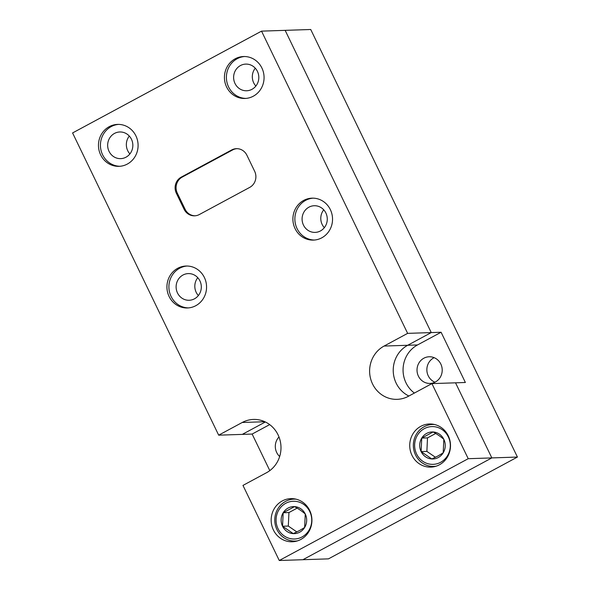 <?xml version="1.0" encoding="UTF-8"?>
<svg xmlns="http://www.w3.org/2000/svg" width="590" height="590" viewBox="0 0 590 590"><rect width="100%" height="100%" fill="white"/><g stroke="black" fill="none" stroke-linecap="round" stroke-linejoin="round"><path stroke-width="0.89" d="M278.996 436.983A13.341 12.596 -91.9 0 0 276.688 452.493A13.341 12.596 -91.9 0 0 279.66 456.513M434.129 357.665A13.341 12.596 -91.9 0 0 428.244 375.815A13.341 12.596 -91.9 0 0 434.948 382.209M440.826 364.06A13.341 12.596 88.1 0 1 430.058 383.434A13.341 12.596 88.1 0 1 418.406 376.14A13.341 12.596 88.1 0 1 429.173 356.766A13.341 12.596 88.1 0 1 440.826 364.06M441.091 332.251L465.377 382.49L455.539 382.822L491.839 457.914L468.224 458.696L279.269 560.5L302.884 559.711L491.839 457.914L302.884 559.711L328.468 558.863L517.423 457.058L310.731 29.5L285.147 30.348L431.253 332.583L285.147 30.348L261.532 31.137L407.638 333.365L431.253 332.583L407.697 345.275A28.173 26.609 -91.9 0 0 393.235 370.977A28.173 26.609 -91.9 0 0 408.877 396.023A28.173 26.609 88.1 0 1 396.156 383.153A28.173 26.609 88.1 0 1 407.697 345.275L431.253 332.583L441.091 332.251L417.536 344.944A28.173 26.609 -91.9 0 0 414.379 393.058M468.224 458.696L431.924 383.603L455.539 382.822L491.839 457.914L517.423 457.058M269.682 424.608L252.137 434.056L269.807 470.621M252.137 434.056L242.298 434.388L265.345 421.968L242.298 434.388L218.684 435.169L72.577 132.942L261.532 31.137M131.459 139.262A13.341 12.596 88.1 0 1 120.692 158.636A13.341 12.596 88.1 0 1 109.039 151.342A13.341 12.596 88.1 0 1 119.807 131.976A13.341 12.596 88.1 0 1 131.459 139.262M129.298 136.061A13.341 12.596 -91.9 0 0 127.735 150.723A13.341 12.596 -91.9 0 0 129.896 153.924M100.647 154.868A20.982 19.817 -91.9 0 0 118.981 166.336A20.982 19.817 -91.9 0 0 135.914 135.87A20.982 19.817 -91.9 0 0 117.58 124.402A20.982 19.817 -91.9 0 0 100.647 154.868M118.568 124.394A20.982 19.817 -91.9 0 0 102.616 154.809A20.982 19.817 -91.9 0 0 119.962 166.277M199.929 280.892A13.341 12.596 88.1 0 1 189.161 300.266A13.341 12.596 88.1 0 1 177.502 292.972A13.341 12.596 88.1 0 1 188.269 273.598A13.341 12.596 88.1 0 1 199.929 280.892M197.768 277.691A13.341 12.596 -91.9 0 0 196.197 292.352A13.341 12.596 -91.9 0 0 198.358 295.553M169.109 296.497A20.982 19.817 -91.9 0 0 187.443 307.965A20.982 19.817 -91.9 0 0 204.383 277.499A20.982 19.817 -91.9 0 0 186.049 266.031A20.982 19.817 -91.9 0 0 169.109 296.497M187.03 266.024A20.982 19.817 -91.9 0 0 171.078 296.431A20.982 19.817 -91.9 0 0 188.424 307.906M325.894 213.019A13.341 12.596 88.1 0 1 315.126 232.394A13.341 12.596 88.1 0 1 303.474 225.107A13.341 12.596 88.1 0 1 314.241 205.733A13.341 12.596 88.1 0 1 325.894 213.019M323.733 209.819A13.341 12.596 -91.9 0 0 322.17 224.48A13.341 12.596 -91.9 0 0 324.33 227.681M295.081 228.632A20.982 19.817 -91.9 0 0 313.415 240.101A20.982 19.817 -91.9 0 0 330.356 209.627A20.982 19.817 -91.9 0 0 312.022 198.159A20.982 19.817 -91.9 0 0 295.081 228.632M313.002 198.152A20.982 19.817 -91.9 0 0 297.05 228.566A20.982 19.817 -91.9 0 0 314.396 240.042M257.432 71.397A13.341 12.596 88.1 0 1 246.664 90.764A13.341 12.596 88.1 0 1 235.004 83.478A13.341 12.596 88.1 0 1 245.772 64.104A13.341 12.596 88.1 0 1 257.432 71.397M255.271 68.189A13.341 12.596 -91.9 0 0 253.7 82.851A13.341 12.596 -91.9 0 0 255.861 86.052M226.612 87.003A20.982 19.817 -91.9 0 0 244.946 98.471A20.982 19.817 -91.9 0 0 261.886 67.998A20.982 19.817 -91.9 0 0 243.552 56.529A20.982 19.817 -91.9 0 0 226.612 87.003M244.54 56.522A20.982 19.817 -91.9 0 0 228.581 86.936A20.982 19.817 -91.9 0 0 245.934 98.412M411.975 455.318A21.579 20.385 -91.9 0 0 430.833 467.118A21.579 20.385 -91.9 0 0 448.252 435.774A21.579 20.385 -91.9 0 0 429.395 423.981A21.579 20.385 -91.9 0 0 411.975 455.318M273.406 529.975A21.579 20.385 -91.9 0 0 292.264 541.775A21.579 20.385 -91.9 0 0 309.684 510.431A21.579 20.385 -91.9 0 0 290.826 498.631A21.579 20.385 -91.9 0 0 273.406 529.975M431.924 383.603L408.369 396.296A28.173 26.609 88.1 0 1 397.159 399.342A28.173 26.609 88.1 0 1 372.541 383.935A28.173 26.609 88.1 0 1 384.083 346.057L407.638 333.365M199.346 214.531A11.992 11.328 88.1 0 1 194.582 215.822A11.992 11.328 88.1 0 1 184.102 209.266L176.351 193.232A11.992 11.328 88.1 0 1 181.263 177.118L231.649 149.971A11.992 11.328 88.1 0 1 236.42 148.673A11.992 11.328 88.1 0 1 246.893 155.229L254.644 171.262A11.992 11.328 88.1 0 1 249.732 187.384L199.346 214.531M236.907 148.673A11.992 11.328 -91.9 0 0 232.637 149.934L182.244 177.081A11.992 11.328 -91.9 0 0 177.332 193.203L185.083 209.236A11.992 11.328 -91.9 0 0 195.069 215.793M279.269 560.5L242.969 485.408L266.525 472.715A28.173 26.609 88.1 0 0 280.139 440.612A28.173 26.609 88.1 0 0 253.442 419.438A28.173 26.609 88.1 0 0 242.239 422.477L264.829 421.732M218.684 435.169L242.239 422.477M302.043 536.959A18.88 17.833 -91.9 0 0 309.78 511.574A18.88 17.833 -91.9 0 0 285.767 503.292A18.88 17.833 -91.9 0 0 278.03 528.677A18.88 17.833 -91.9 0 0 302.043 536.959M297.493 540.868A20.982 19.817 88.1 0 1 295.295 541.074A20.982 19.817 88.1 0 1 275.412 525.307A20.982 19.817 88.1 0 1 285.553 501.397A20.982 19.817 88.1 0 1 293.894 499.133A20.982 19.817 88.1 0 1 296.099 499.192M299.735 532.18A13.518 12.774 -91.9 0 0 304.632 527.504A13.518 12.774 -91.9 0 0 305.266 514.001A13.518 12.774 -91.9 0 0 294.543 506.626A13.518 12.774 -91.9 0 0 283.178 512.747A13.518 12.774 -91.9 0 0 282.544 526.25A13.518 12.774 -91.9 0 0 293.267 533.625A13.518 12.774 -91.9 0 0 299.735 532.18M299.543 530.543L304.632 527.504L305.266 514.001C302.5 511.537 298.923 509.082 294.543 506.626L283.178 512.747L282.544 526.25L293.267 533.625L299.543 530.543M297.139 508.138L288.945 512.555L288.304 526.059L296.851 531.929M288.945 512.555L283.178 512.747M288.304 526.059L282.544 526.25M440.612 462.302A18.88 17.833 -91.9 0 0 448.348 436.917A18.88 17.833 -91.9 0 0 424.335 428.635A18.88 17.833 -91.9 0 0 416.599 454.02A18.88 17.833 -91.9 0 0 440.612 462.302M436.054 466.211A20.982 19.817 88.1 0 1 433.856 466.417A20.982 19.817 88.1 0 1 413.981 450.649A20.982 19.817 88.1 0 1 424.122 426.74A20.982 19.817 88.1 0 1 432.463 424.476A20.982 19.817 88.1 0 1 434.668 424.535M438.296 457.523A13.518 12.774 -91.9 0 0 443.201 452.847A13.518 12.774 -91.9 0 0 443.835 439.344A13.518 12.774 -91.9 0 0 433.112 431.969A13.518 12.774 -91.9 0 0 421.747 438.09A13.518 12.774 -91.9 0 0 421.113 451.593A13.518 12.774 -91.9 0 0 431.836 458.968A13.518 12.774 -91.9 0 0 438.296 457.523M438.112 455.886L443.201 452.847L443.835 439.344C441.062 436.88 437.492 434.424 433.112 431.969L421.747 438.09L421.113 451.593L431.836 458.968L438.112 455.886M435.708 433.48L427.507 437.898L426.872 451.402L435.42 457.272M427.507 437.898L421.747 438.09M426.872 451.402L421.113 451.593M417.536 344.944L384.083 346.057M184.102 209.266L185.083 209.236M231.649 149.971L232.637 149.934M181.263 177.118L182.244 177.081M176.351 193.232L177.332 193.203M293.894 499.133L295.612 499.074M295.295 541.074L297.013 541.015M432.463 424.476L434.181 424.417M433.856 466.417L435.575 466.358"/></g></svg>
